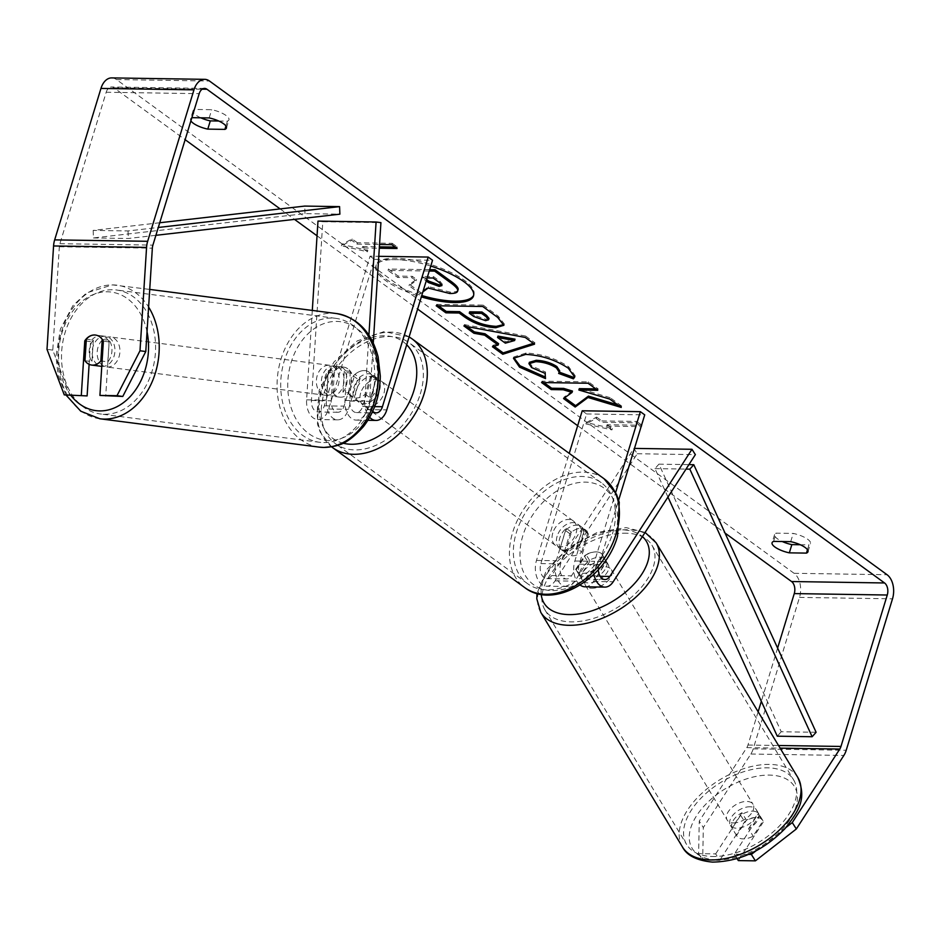 <?xml version="1.0" encoding="UTF-8"?>
<svg xmlns="http://www.w3.org/2000/svg" width="940" height="940" viewBox="0 0 940 940"><rect width="100%" height="100%" fill="white"/><g stroke="black" fill="none" stroke-linecap="round" stroke-linejoin="round"><path stroke-width="0.7" stroke-dasharray="4.7 3.53" d="M602.869 556.316A15.134 8.319 -32.4 0 0 602.188 554.506A15.134 8.319 -32.4 0 0 596.336 551.886A15.134 8.319 -32.4 0 0 584.269 556.034L571.461 575.844A10.598 6.78 -89.1 0 1 566.562 578.958A10.598 6.78 -89.1 0 1 560.616 563.918L569.851 533.709A15.134 10.598 126.1 0 1 585.538 529.866A15.134 10.598 126.1 0 1 588.452 534.002L579.216 564.2A10.598 6.78 90.9 0 0 585.162 579.252A10.598 6.78 90.9 0 0 590.062 576.126L602.869 556.316L606.253 561.65A15.134 8.319 -32.4 0 0 605.572 559.841A15.134 8.319 -32.4 0 0 599.72 557.22A15.134 8.319 -32.4 0 0 587.653 561.368L574.845 581.178A18.154 11.621 -89.1 0 1 566.444 586.525A18.154 11.621 -89.1 0 1 556.245 560.734L565.481 530.524A15.134 10.598 126.1 0 1 581.178 526.682A15.134 10.598 126.1 0 1 584.081 530.818L574.845 561.015A18.154 11.621 90.9 0 0 580.18 585.056M585.044 586.807A18.154 11.621 90.9 0 0 593.446 581.461L606.253 561.65M582.236 410.78L586.607 413.964L540.853 563.612A10.598 6.78 -89.1 0 0 546.798 578.652A10.598 6.78 -89.1 0 0 551.698 575.538L633.866 448.392L637.25 453.738L555.082 580.873A18.154 11.621 -89.1 0 1 546.681 586.219A18.154 11.621 -89.1 0 1 536.481 560.428L569.217 453.374M637.25 453.738L695.365 454.631M593.927 574.269A18.154 11.621 -89.1 0 1 594.609 561.321L615.653 492.501M598.322 569.722A10.598 6.78 -89.1 0 1 598.98 564.505L618.661 500.103M586.607 413.964L644.723 414.857M633.866 448.392L634.465 448.404M569.851 533.709L565.481 530.524M588.452 534.002L584.081 530.818M584.269 556.034L587.653 561.368M750.261 806.779A15.134 8.589 -31.1 0 0 734.669 813.323A15.134 8.589 -31.1 0 0 730.38 825.32A15.134 8.589 -31.1 0 0 736.396 828.222A15.134 8.589 -31.1 0 0 752 821.678A15.134 8.589 -31.1 0 0 756.289 809.681A15.134 8.589 -31.1 0 0 750.261 806.779M762.986 820.843A15.134 8.589 -31.1 0 0 762.728 820.338A15.134 8.589 -31.1 0 0 756.7 817.436A15.134 8.589 -31.1 0 0 746.454 820.173L736.549 835.495A15.134 8.589 -31.1 0 0 736.819 835.989A15.134 8.589 -31.1 0 0 742.835 838.891A15.134 8.589 -31.1 0 0 753.093 836.165L762.986 820.843L758.474 813.382A15.134 8.589 -31.1 0 1 748.581 828.692L753.093 836.165M736.549 835.495L732.048 828.023A15.134 8.589 -31.1 0 1 741.942 812.712L746.454 820.173M602.129 561.486A15.134 8.589 -31.1 0 0 586.537 568.03A15.134 8.589 -31.1 0 0 582.248 580.027A15.134 8.589 -31.1 0 0 588.276 582.929A15.134 8.589 -31.1 0 0 603.868 576.385A15.134 8.589 -31.1 0 0 608.157 564.388A15.134 8.589 -31.1 0 0 602.129 561.486M582.471 573.33A15.134 8.589 -31.1 0 0 592.729 570.604L596.583 577.007A15.134 8.589 -31.1 0 0 606.488 561.685L602.622 555.282A15.134 8.589 -31.1 0 0 602.364 554.788A15.134 8.589 -31.1 0 0 596.336 551.886A15.134 8.589 -31.1 0 0 586.09 554.612L589.956 561.015A15.134 8.589 -31.1 0 0 580.051 576.337L576.185 569.934A15.134 8.589 -31.1 0 0 576.455 570.427A15.134 8.589 -31.1 0 0 582.471 573.33M602.622 555.282L592.729 570.604M576.185 569.934L586.09 554.612M741.942 812.712L732.048 828.023M748.581 828.692L758.474 813.382M596.583 577.007L606.488 561.685M589.956 561.015L580.051 576.337M591.495 588.264A15.134 8.589 -31.1 0 0 607.087 581.719A15.134 8.589 -31.1 0 0 611.376 569.722A15.134 8.589 -31.1 0 0 605.348 566.808A15.134 8.589 -31.1 0 0 589.756 573.365A15.134 8.589 -31.1 0 0 585.467 585.361A15.134 8.589 -31.1 0 0 591.495 588.264M733.177 822.9A15.134 8.589 -31.1 0 0 748.769 816.343A15.134 8.589 -31.1 0 0 753.058 804.346A15.134 8.589 -31.1 0 0 747.042 801.444A15.134 8.589 -31.1 0 0 731.438 807.989A15.134 8.589 -31.1 0 0 727.161 819.997A15.134 8.589 -31.1 0 0 733.177 822.9M711.486 856.469A62.498 35.473 -31.1 0 0 775.9 829.421A62.498 35.473 -31.1 0 0 793.607 779.859A62.498 35.473 -31.1 0 0 768.732 767.874A62.498 35.473 -31.1 0 0 704.318 794.923A62.498 35.473 -31.1 0 0 686.611 844.473A62.498 35.473 -31.1 0 0 711.486 856.469M627.05 533.239A62.498 35.473 -31.1 0 0 562.637 560.287A62.498 35.473 -31.1 0 0 544.918 609.849A62.498 35.473 -31.1 0 0 569.793 621.834A62.498 35.473 -31.1 0 0 634.206 594.785A62.498 35.473 -31.1 0 0 651.925 545.235A62.498 35.473 -31.1 0 0 627.05 533.239M473.643 295.278A51.042 16.133 -163 0 0 473.901 294.608A51.042 16.133 -163 0 0 464.301 280.284A51.042 16.133 -163 0 0 411.826 259.898A51.042 16.133 -163 0 0 376.282 264.763A51.042 16.133 -163 0 0 385.894 279.086A51.042 16.133 -163 0 0 421.755 295.524M430.767 266.055A51.042 16.133 -163 0 0 375.871 266.137A51.042 16.133 -163 0 0 385.471 280.449A51.042 16.133 -163 0 0 421.343 296.899M70.042 395.646L52.781 350.115L59.349 246.738A9.083 5.816 -89.1 0 1 59.901 243.695L106.197 92.249A9.083 5.816 -89.1 0 1 111.578 86.985A9.083 5.816 -89.1 0 1 113.952 87.819L185.133 139.684M280.144 208.915L294.514 219.384M317.038 235.799L417.619 309.072M577.677 425.703L725.045 533.074M190.891 120.849A15.134 4.782 17 0 1 190.526 119.051A15.134 4.782 17 0 1 191.831 117.77M641.55 426.643L641.973 425.268L607.099 424.727L606.676 426.102L611.917 429.921L585.937 423.916L596.207 418.464L601.436 422.283L636.321 422.824L641.198 426.384M606.676 426.102L641.127 426.631M391.827 244.682L392.238 243.307L357.365 242.767L356.953 244.142L351.713 240.323L341.443 245.775L367.423 251.779L362.182 247.96L379.29 248.231M356.953 244.142L379.525 244.494M807.472 549.724L808.952 544.871A15.134 4.782 -163 0 0 810.503 543.496A15.134 4.782 -163 0 0 807.648 539.243A15.134 4.782 -163 0 0 793.243 533.427L776.123 533.156A15.134 4.782 -163 0 0 774.584 534.543A15.134 4.782 -163 0 0 782.292 541.534M200.761 117.806A15.134 4.782 17 0 1 193.041 110.814A15.134 4.782 17 0 1 194.592 109.44L211.7 109.698A15.134 4.782 17 0 1 226.117 115.526A15.134 4.782 17 0 1 228.961 119.768A15.134 4.782 17 0 1 227.41 121.154L218.726 121.013M225.929 126.007L227.41 121.154M111.719 77.903A18.154 11.621 -89.1 0 1 116.478 79.583L794.065 573.294A18.154 11.621 -89.1 0 1 799.505 597.405L753.21 748.851A18.154 11.621 -89.1 0 1 750.849 754.021L703.332 827.553L699.266 821.149L698.608 853.638L715.681 853.896L719.735 860.3L702.673 860.041L703.332 827.553M800.269 544.742L808.952 544.871M52.781 350.115L47 349.339M777.615 648.071L761.33 701.322M758.145 711.756L747.97 745.032A9.083 5.816 -89.1 0 1 746.795 747.617L699.266 821.149M738.335 860.593L763.292 821.983A15.134 8.319 -32.4 0 0 762.61 820.162A15.134 8.319 -32.4 0 0 744.692 821.689L719.735 860.3M715.681 853.896L740.626 815.286A15.134 8.319 147.6 0 1 758.545 813.758A15.134 8.319 147.6 0 1 759.226 815.579L734.281 854.19L748.604 854.401M734.281 854.19L737.101 858.631M698.608 853.638L702.673 860.041M755.936 850.865L786.157 827.341M89.112 364.332L90.557 341.631A15.134 11.597 97.6 0 1 100.239 335.745A15.134 11.597 97.6 0 1 101.285 335.827A15.134 11.597 97.6 0 1 109.158 341.925L105.715 396.198M90.557 341.631L86.221 341.055M109.158 341.925L103.377 341.149M192.066 117.676L194.592 109.44M209.174 117.935L211.7 109.698M759.226 815.579L763.292 821.983M740.626 815.286L744.692 821.689M773.608 541.393L776.123 533.156M790.716 541.663L793.243 533.427M458.062 289.743L457.956 290.025C457.357 291.494 454.772 292.187 450.201 292.117L428.558 286.653L420.662 292.493L420.239 293.868L409.041 285.701L416.103 280.778L411.849 277.688L397.738 277.464L388.044 270.403L429.251 271.037M429.662 269.663L388.455 269.028L398.161 276.09L412.272 276.313L416.526 279.403L409.464 284.327L420.662 292.493M457.956 290.025L457.533 291.4M388.455 269.028L388.044 270.403M398.161 276.09L397.738 277.464M412.272 276.313L411.849 277.688M416.526 279.403L416.103 280.778M409.464 284.327L409.041 285.701M428.558 286.653L428.135 288.028M422.859 291.929L420.239 293.868M607.099 424.727L612.34 428.546L586.36 422.542L585.937 423.916M586.36 422.542L596.618 417.102L596.207 418.464M596.618 417.102L601.859 420.909L601.436 422.283M601.859 420.909L636.732 421.449L636.321 422.824M641.973 425.268L636.732 421.449M612.34 428.546L611.917 429.921M392.238 243.307L397.479 247.126L397.068 248.501M357.365 242.767L352.124 238.96L341.866 244.4L367.846 250.404L362.605 246.586L362.182 247.96M362.605 246.586L379.384 246.844M395.129 247.091L397.479 247.126M367.846 250.404L367.423 251.779M341.866 244.4L341.443 245.775M352.124 238.96L351.713 240.323M467.027 326.544L464.348 324.594L463.925 325.969M464.348 324.594L525.66 336.073L525.249 337.448M525.66 336.073L534.942 342.83L534.519 344.204M534.942 342.83L533.332 343.347M494.064 346.249L492.854 345.368L492.443 346.743M492.854 345.368L498.576 343.652M497.988 336.109L505.767 341.784L515.038 339.164M505.767 341.784L505.356 343.159M438.557 305.805L436.618 304.396L436.195 305.77M436.618 304.396L483.113 305.112L482.702 306.475M483.113 305.112L498.082 316.016L504.287 323.924L503.946 324.57M469.683 311.81L474.265 315.147L485.851 319.283L489.023 318.402M617.756 404.882L621.657 406.056L621.246 407.431M572.472 391.064L563.988 397.197L563.565 398.572M563.988 397.197L564.717 397.738M595.807 388.89L598.157 388.925L588.475 381.875L541.981 381.158L541.558 382.533M541.981 381.158L543.919 382.568M588.475 381.875L588.064 383.25M598.157 388.925L597.746 390.3M621.657 406.056L610.189 397.69L609.766 399.065M610.189 397.69L579.298 388.643M513.769 357.647L513.898 356.93L526.118 353.029C541.804 353.875 555.998 358.469 568.712 366.812L575.127 375.659L574.834 376.329M559.359 372.158L558.619 373.415M559.042 372.04L559.735 370.936M529.385 362.311L532.016 366.177L545.541 372.005L545.118 373.38M545.541 372.005L545.494 378.585M427.136 277.923L421.978 277.841L426.22 280.931M441.741 284.761L442.352 284.221L439.932 281.26L433.575 276.642L422.389 276.466L421.978 277.841M422.389 276.466L426.643 279.556M433.575 276.642L433.152 278.017M332.971 372.933L331.197 400.781A10.598 6.78 90.9 0 0 337.789 412.272A10.598 6.78 90.9 0 0 344.064 406.139L353.299 375.93A15.134 10.598 126.1 0 1 368.985 372.076A15.134 10.598 126.1 0 1 371.899 376.212L362.664 406.421A10.598 6.78 -89.1 0 1 356.389 412.554A10.598 6.78 -89.1 0 1 349.798 401.063L351.572 373.215A15.134 11.597 -82.4 0 0 343.688 367.117A15.134 11.597 -82.4 0 0 342.654 367.046A15.134 11.597 -82.4 0 0 332.971 372.933L328.154 372.287L326.38 400.135A18.154 11.621 90.9 0 0 337.671 419.839A18.154 11.621 90.9 0 0 348.423 409.311L357.658 379.114A15.134 10.598 126.1 0 1 373.356 375.26A15.134 10.598 126.1 0 1 376.259 379.396L367.023 409.605A18.154 11.621 -89.1 0 1 356.272 420.121A18.154 11.621 -89.1 0 1 344.98 400.428L346.754 372.581A15.134 11.597 -82.4 0 0 338.87 366.482A15.134 11.597 -82.4 0 0 337.836 366.4A15.134 11.597 -82.4 0 0 328.154 372.287M368.915 335.145L364.744 400.734A18.154 11.621 90.9 0 0 369.667 417.313M312.303 310.423L306.616 399.841A18.154 11.621 90.9 0 0 317.908 419.534A18.154 11.621 90.9 0 0 328.671 409.006L374.414 259.358L432.541 260.251M317.978 221.1L322.796 221.746L311.434 400.475A10.598 6.78 90.9 0 0 318.026 411.967A10.598 6.78 90.9 0 0 324.3 405.833L370.055 256.185L378.773 256.315M373.274 342.947L369.561 401.368A10.598 6.78 90.9 0 0 372.71 411.321M374.414 259.358L370.055 256.185M322.796 221.746L380.923 222.639M353.299 375.93L357.658 379.114M371.899 376.212L376.259 379.396M351.572 373.215L346.754 372.581M557.15 536.188A15.134 10.598 -53.9 0 0 559.852 548.596A15.134 10.598 -53.9 0 0 580.391 536.54A15.134 10.598 -53.9 0 0 577.677 524.132A15.134 10.598 -53.9 0 0 557.15 536.188M565.492 551.768A15.134 10.598 -53.9 0 0 567.713 554.318A15.134 10.598 -53.9 0 0 581.766 552.027L576.526 548.208A15.134 10.598 -53.9 0 0 583.012 538.456A15.134 10.598 -53.9 0 0 582.518 528.597L587.759 532.416A15.134 10.598 -53.9 0 0 585.538 529.866A15.134 10.598 -53.9 0 0 571.485 532.158L565.492 551.768L560.252 547.949A15.134 10.598 -53.9 0 1 559.758 538.091A15.134 10.598 -53.9 0 1 566.244 528.339L571.485 532.158M581.766 552.027L587.759 532.416M356.307 389.853A15.134 10.598 -53.9 0 0 359.021 402.261A15.134 10.598 -53.9 0 0 379.56 390.218A15.134 10.598 -53.9 0 0 376.846 377.81A15.134 10.598 -53.9 0 0 356.307 389.853M365.214 394.236L370.454 398.055A15.134 10.598 -53.9 0 0 376.94 388.302A15.134 10.598 -53.9 0 0 376.447 378.444L371.218 374.625A15.134 10.598 -53.9 0 0 368.985 372.076A15.134 10.598 -53.9 0 0 354.932 374.379L348.94 393.989A15.134 10.598 -53.9 0 0 351.161 396.539A15.134 10.598 -53.9 0 0 365.214 394.236L371.218 374.625M348.94 393.989L354.18 397.808A15.134 10.598 -53.9 0 1 353.687 387.95A15.134 10.598 -53.9 0 1 360.173 378.197L354.932 374.379M360.173 378.197L354.18 397.808M370.454 398.055L376.447 378.444M576.526 548.208L582.518 528.597M566.244 528.339L560.252 547.949M552.779 533.004A15.134 10.598 -53.9 0 0 555.493 545.412A15.134 10.598 -53.9 0 0 576.032 533.368A15.134 10.598 -53.9 0 0 573.318 520.948A15.134 10.598 -53.9 0 0 552.779 533.004M360.678 393.038A15.134 10.598 -53.9 0 0 363.392 405.446A15.134 10.598 -53.9 0 0 383.931 393.39A15.134 10.598 -53.9 0 0 381.217 380.982A15.134 10.598 -53.9 0 0 360.678 393.038M420.309 393.954A62.498 43.757 -53.9 0 0 409.112 342.701A62.498 43.757 -53.9 0 0 324.288 392.474A62.498 43.757 -53.9 0 0 335.498 443.727A62.498 43.757 -53.9 0 0 420.309 393.954M612.41 533.92A62.498 43.757 -53.9 0 0 601.212 482.666A62.498 43.757 -53.9 0 0 516.389 532.451A62.498 43.757 -53.9 0 0 527.598 583.693A62.498 43.757 -53.9 0 0 612.41 533.92M101.767 366.377A15.134 11.315 -82.6 0 0 102.601 366.436A15.134 11.315 -82.6 0 0 114.856 352.147A15.134 11.315 -82.6 0 0 105.503 336.344A15.134 11.315 -82.6 0 0 104.516 336.273A15.134 11.315 -82.6 0 0 92.261 350.561A15.134 11.315 -82.6 0 0 101.626 366.365M84.964 360.737L91.944 361.642A15.134 11.315 -82.6 0 1 93.307 340.104L86.339 339.199M98.547 336.038A15.134 11.315 -82.6 0 0 95.539 335.063A15.134 11.315 -82.6 0 0 94.552 334.993M102.319 339.411L109.204 340.304A15.134 11.315 -82.6 0 1 107.83 361.841L102.108 361.101M333.688 365.883A15.134 11.315 -82.6 0 0 321.433 380.171A15.134 11.315 -82.6 0 0 330.786 395.975A15.134 11.315 -82.6 0 0 331.773 396.046A15.134 11.315 -82.6 0 0 344.028 381.757A15.134 11.315 -82.6 0 0 334.663 365.954A15.134 11.315 -82.6 0 0 333.688 365.883M333.065 392.791A15.134 11.315 -82.6 0 0 339.751 397.127A15.134 11.315 -82.6 0 0 340.738 397.197A15.134 11.315 -82.6 0 0 348.952 392.99L342.982 392.215A15.134 11.315 -82.6 0 0 344.346 370.677L350.326 371.453A15.134 11.315 -82.6 0 0 343.629 367.117A15.134 11.315 -82.6 0 0 342.654 367.046A15.134 11.315 -82.6 0 0 334.44 371.253L328.46 370.478A15.134 11.315 -82.6 0 0 327.085 392.015L333.065 392.791L334.44 371.253M350.326 371.453L348.952 392.99M93.307 340.104L91.944 361.642M107.83 361.841L109.204 340.304M342.982 392.215L344.346 370.677M328.46 370.478L327.085 392.015M328.706 365.237A15.134 11.315 -82.6 0 0 316.451 379.525A15.134 11.315 -82.6 0 0 325.804 395.329A15.134 11.315 -82.6 0 0 326.791 395.399A15.134 11.315 -82.6 0 0 339.046 381.111A15.134 11.315 -82.6 0 0 329.681 365.308A15.134 11.315 -82.6 0 0 328.706 365.237M109.498 336.92A15.134 11.315 -82.6 0 0 97.243 351.196A15.134 11.315 -82.6 0 0 106.608 367.011A15.134 11.315 -82.6 0 0 107.583 367.07A15.134 11.315 -82.6 0 0 119.838 352.794A15.134 11.315 -82.6 0 0 110.485 336.99A15.134 11.315 -82.6 0 0 109.498 336.92M104.587 414.27A62.498 46.742 -82.6 0 0 155.206 355.285A62.498 46.742 -82.6 0 0 116.548 290.014A62.498 46.742 -82.6 0 0 112.495 289.732A62.498 46.742 -82.6 0 0 61.887 348.705A62.498 46.742 -82.6 0 0 100.533 413.988A62.498 46.742 -82.6 0 0 104.587 414.27M323.795 442.587A62.498 46.742 -82.6 0 0 374.402 383.614A62.498 46.742 -82.6 0 0 335.756 318.331A62.498 46.742 -82.6 0 0 331.703 318.049A62.498 46.742 -82.6 0 0 281.084 377.022A62.498 46.742 -82.6 0 0 319.741 442.305A62.498 46.742 -82.6 0 0 323.795 442.587M159.73 222.757L93.154 230.406L128.028 230.946L158.296 227.468M93.154 230.406L93.448 237.949L305.007 213.627L339.88 214.167M305.007 213.627L304.713 206.083M93.448 237.949L128.322 238.49L155.899 235.317M128.028 230.946L128.322 238.49M816.108 732.284L781.222 731.743L658.917 464.16L688.914 464.619M667.952 497.048L654.957 468.613L658.917 464.16M654.957 468.613L686.024 469.095M781.222 731.743L777.274 736.196M555.082 580.873L574.845 581.178M593.446 581.461L613.209 581.766M574.845 561.015L594.609 561.321M579.216 564.2L598.98 564.505M590.062 576.126L600.12 576.279M540.853 563.612L560.616 563.918M536.481 560.428L556.245 560.734M551.698 575.538L571.461 575.844M682.464 846.975A67.339 38.223 148.9 0 1 701.545 793.583A67.339 38.223 148.9 0 1 770.953 764.443A67.339 38.223 148.9 0 1 797.755 777.357M715.951 859.865A59.772 33.934 -31.1 0 0 789.976 819.386A59.772 33.934 -31.1 0 0 770.706 775.136A59.772 33.934 -31.1 0 0 696.681 815.615A59.772 33.934 -31.1 0 0 715.951 859.865M656.073 542.732A67.339 38.223 -31.1 0 0 629.26 529.808A67.339 38.223 -31.1 0 0 559.864 558.959A67.339 38.223 -31.1 0 0 540.782 612.351M541.229 594.409A59.772 33.934 148.9 0 1 566.82 550.687A59.772 33.934 148.9 0 1 622.574 529.843A59.772 33.934 148.9 0 1 642.396 536.599M113.952 87.819L202.171 89.183M116.478 79.583L209.479 81.016M794.065 573.294L887.066 574.728M750.849 754.021L843.85 755.455M746.795 747.617L780.106 748.134M747.97 745.032L778.52 745.502M106.197 92.249L199.198 93.671M59.901 243.695L152.903 245.117M59.349 246.738L152.351 248.16M799.505 597.405L892.507 598.827M753.21 748.851L846.212 750.273M450.201 292.117L449.778 293.492M450.072 292.117L449.649 293.492M498.082 316.016L497.671 317.391M485.992 319.283L485.569 320.657M474.265 315.147L473.854 316.522M485.851 319.283L485.44 320.657M525.989 353.029L525.566 354.392M526.118 353.029L525.707 354.404M568.712 366.812L568.289 368.186M532.016 366.177L531.594 367.552M439.932 281.26L439.509 282.635M344.98 400.428L364.744 400.734M306.616 399.841L326.38 400.135M367.023 409.605L386.787 409.899M349.798 401.063L369.561 401.368M362.664 406.421L374.684 406.609M324.3 405.833L344.064 406.139M328.671 409.006L348.423 409.311M311.434 400.475L331.197 400.781M332.643 447.64A67.339 47.153 126.1 0 1 320.575 392.427A67.339 47.153 126.1 0 1 411.955 338.788M406.703 344.78A59.772 41.853 -53.9 0 0 360.478 342.101A59.772 41.853 -53.9 0 0 322.021 389.325A59.772 41.853 -53.9 0 0 343.065 443.175M604.056 478.754A67.339 47.153 -53.9 0 0 512.676 532.393A67.339 47.153 -53.9 0 0 524.743 587.606M614.689 537.069A59.772 41.853 126.1 0 1 552.191 590.602A59.772 41.853 126.1 0 1 522.851 535.659A59.772 41.853 126.1 0 1 585.35 482.138A59.772 41.853 126.1 0 1 614.689 537.069M99.91 418.782A67.339 50.361 97.4 0 1 58.268 348.446A67.339 50.361 97.4 0 1 112.812 284.902A67.339 50.361 97.4 0 1 117.171 285.208A67.339 50.361 97.4 0 1 148.614 307.063M147.04 331.785A59.772 44.697 -82.6 0 0 107.348 291.8A59.772 44.697 -82.6 0 0 62.956 329.787A59.772 44.697 -82.6 0 0 71.088 395.67M336.379 313.537A67.339 50.361 -82.6 0 0 332.008 313.22A67.339 50.361 -82.6 0 0 277.476 376.776A67.339 50.361 -82.6 0 0 319.118 447.111M328.941 440.519A59.772 44.697 97.4 0 1 287.899 380.406A59.772 44.697 97.4 0 1 336.508 321.41A59.772 44.697 97.4 0 1 377.563 381.522A59.772 44.697 97.4 0 1 328.941 440.519M602.188 554.506L605.572 559.841M585.162 579.252L604.925 579.545M566.444 586.525L546.681 586.219M546.798 578.652L566.562 578.958M577.677 524.132L581.178 526.682M645.099 532.428L626.111 527.61L597.299 532.404L568.747 547.491L546.904 569.323L536.987 593.481M756.289 809.681L762.728 820.338M730.38 825.32L736.819 835.989M608.157 564.388L602.364 554.788M576.455 570.427L582.248 580.027M611.376 569.722L753.058 804.346M585.467 585.361L727.161 819.997M544.918 609.849L686.611 844.473M651.925 545.235L793.607 779.859M376.282 264.763L375.871 266.137M807.977 551.733L810.503 543.496M226.446 128.005L228.961 119.768M204.579 88.407L111.578 86.985M101.285 335.827L95.492 335.051M193.041 110.814L190.526 119.051M762.61 820.162L758.545 813.758M774.584 534.543L772.069 542.779M473.901 294.608L473.49 295.983M503.863 325.299L504.287 323.924M513.475 358.305L513.898 356.93M574.716 377.034L575.127 375.659M442.352 284.221L441.929 285.596M356.272 420.121L367.893 420.298M356.389 412.554L376.153 412.86M337.671 419.839L317.908 419.534M337.789 412.272L318.026 411.967M373.356 375.26L376.846 377.81M343.688 367.117L338.87 366.482M331.562 446.817L320.188 432.083L317.45 424.093L319.154 390.3L333.841 362.123L357.177 340.938L384.178 331.585L409.112 336.908M559.852 548.596L567.713 554.318M359.021 402.261L351.161 396.539M555.493 545.412L363.392 405.446M573.318 520.948L381.217 380.982M601.212 482.666L409.112 342.701M527.598 583.693L335.498 443.727M66.082 395.129L58.151 375.33L55.989 356.295L60.407 329.094L72.874 305.676L86.586 292.892L112.424 284.879L149.73 289.414M105.503 336.344L95.539 335.063M339.751 397.127L330.786 395.975M343.629 367.117L334.663 365.954M325.804 395.329L106.608 367.011M329.681 365.308L110.485 336.99M335.756 318.331L116.548 290.014M319.741 442.305L100.533 413.988"/><path stroke-width="1.41" d="M634.465 448.404L691.981 449.285L695.365 454.631L613.209 581.766A18.154 11.621 -89.1 0 1 604.808 587.112A18.154 11.621 -89.1 0 1 593.927 574.269M580.18 585.056A18.154 11.621 90.9 0 0 585.044 586.807L604.808 587.112M691.981 449.285L609.825 576.432A10.598 6.78 -89.1 0 1 604.925 579.545A10.598 6.78 -89.1 0 1 598.322 569.722M618.661 500.103L644.723 414.857L640.363 411.673L615.653 492.501M569.217 453.374L582.236 410.78L640.363 411.673M421.343 296.899A51.042 16.133 -163 0 0 473.49 295.983A51.042 16.133 -163 0 0 463.89 281.659A51.042 16.133 -163 0 0 430.767 266.055M145.782 351.537L122.776 396.457L116.995 395.693L140.001 350.773L145.782 351.537L152.351 248.16A9.083 5.816 -89.1 0 1 152.903 245.117L199.198 93.671A9.083 5.816 -89.1 0 1 204.579 88.407A9.083 5.816 -89.1 0 1 206.953 89.253L884.552 582.965A9.083 5.816 -89.1 0 1 887.266 595.02L840.971 746.454A9.083 5.816 -89.1 0 1 839.784 749.051L792.267 822.582L796.333 828.986L755.408 860.852L751.342 854.448L755.936 850.865M185.133 139.684L280.144 208.915M294.514 219.384L317.038 235.799M417.619 309.072L577.677 425.703M725.045 533.074L791.55 581.531A9.083 5.816 -89.1 0 1 794.265 593.587L777.615 648.071M588.029 397.491L621.246 407.431L609.766 399.065L578.876 390.018L597.746 390.3L588.064 383.25L541.558 382.533L551.24 389.595L563.26 389.771L572.049 392.438L563.565 398.572L575.186 407.044L588.029 397.491L588.44 396.116L617.756 404.882M498.165 345.027L484.629 335.169L473.913 333.254L463.925 325.969L525.249 337.448L534.519 344.204L502.747 354.262L492.443 346.743L498.165 345.027L498.576 343.652L485.052 333.794L484.629 335.169M191.831 117.77A15.134 4.782 17 0 1 192.066 117.676L209.174 117.935A15.134 4.782 17 0 1 223.591 123.763A15.134 4.782 17 0 1 226.446 128.005A15.134 4.782 17 0 1 224.895 129.391L207.787 129.121A15.134 4.782 17 0 1 190.891 120.849M789.33 552.849L806.438 553.108A15.134 4.782 -163 0 0 807.977 551.733A15.134 4.782 -163 0 0 805.134 547.491A15.134 4.782 -163 0 0 790.716 541.663L773.608 541.393A15.134 4.782 -163 0 0 772.069 542.779A15.134 4.782 -163 0 0 789.33 552.849L791.844 544.613L800.269 544.742M379.525 244.494L391.827 244.682L397.068 248.501L379.29 248.231M495.85 327.719L495.709 327.719C483.983 327.061 473.396 323.325 463.949 316.51L459.166 313.02L445.877 312.82L436.195 305.77L482.702 306.475L497.671 317.391L503.863 325.299L495.85 327.719L496.132 326.345C484.406 325.687 473.819 321.95 464.372 315.147L459.578 311.645L459.166 313.02M545.494 378.585L519.538 367.152L513.475 358.305L525.707 354.404C541.381 355.25 555.587 359.844 568.289 368.186L574.716 377.034L573.412 378.832L558.619 373.415L559.312 372.311L556.433 367.928C550.511 364.121 543.637 362.029 535.812 361.677L528.962 363.686L531.594 367.552L545.118 373.38L545.494 378.585M806.438 553.108L807.472 549.724M224.895 129.391L225.929 126.007M140.001 350.773L146.57 247.396A18.154 11.621 -89.1 0 1 147.662 241.298L193.957 89.852A18.154 11.621 -89.1 0 1 204.72 79.336A18.154 11.621 -89.1 0 1 209.479 81.016L887.066 574.728A18.154 11.621 -89.1 0 1 892.507 598.827L846.212 750.273A18.154 11.621 -89.1 0 1 843.85 755.455L796.333 828.986M218.726 121.013L210.302 120.884A15.134 4.782 17 0 1 200.761 117.806M782.292 541.534A15.134 4.782 -163 0 0 791.844 544.613M64.261 394.882L87.115 395.916L64.261 394.882L47 349.339L53.568 245.963A18.154 11.621 -89.1 0 1 54.661 239.876L100.956 88.431A18.154 11.621 -89.1 0 1 111.719 77.903L204.72 79.336M761.33 701.322L758.145 711.756M737.101 858.631L738.335 860.593L755.408 860.852M748.604 854.401L751.342 854.448M786.157 827.341L792.267 822.582M87.115 395.916L89.112 364.332M116.995 395.693L99.922 395.435L122.776 396.457M99.922 395.435L103.377 341.149A15.134 11.597 -82.4 0 0 95.492 335.051A15.134 11.597 -82.4 0 0 94.458 334.981A15.134 11.597 -82.4 0 0 84.776 340.868L81.322 395.141M86.221 341.055L84.776 340.868M207.787 129.121L210.302 120.884M421.755 295.524A51.042 16.133 -163 0 0 473.643 295.278M429.662 269.663L435.055 269.745L451.611 281.8C456.816 285.666 458.931 288.404 457.956 290.025M435.055 269.745L434.632 271.12L451.188 283.175C456.405 287.029 458.509 289.779 457.533 291.4C456.934 292.857 454.349 293.562 449.778 293.492L428.135 288.028L422.859 291.929M458.062 289.743L457.533 291.4M429.251 271.037L434.632 271.12M379.384 246.844L395.129 247.091M485.052 333.794L474.336 331.879L473.913 333.254M474.336 331.879L467.027 326.544M533.332 343.347L503.17 352.888L502.747 354.262M503.17 352.888L494.064 346.249M514.615 340.538L515.038 339.164L497.988 336.109L497.565 337.484L505.356 343.159L514.615 340.538L497.565 337.484M459.578 311.645L446.3 311.446L445.877 312.82M446.3 311.446L438.557 305.805M503.946 324.57L496.261 326.345M488.612 319.776L489.023 318.402L486.509 315.299L481.973 311.998L469.683 311.81L469.26 313.185L473.854 316.522L485.569 320.657L488.612 319.776L486.086 316.674L481.55 313.373L469.26 313.185M481.973 311.998L481.55 313.373M564.717 397.738L575.609 405.669L575.186 407.044M575.609 405.669L588.44 396.116M543.919 382.568L551.663 388.22L563.683 388.396L572.472 391.064L572.049 392.438M563.683 388.396L563.26 389.771M551.663 388.22L551.24 389.595M595.807 388.89L579.298 388.643L578.876 390.018M545.388 377.069L519.949 365.778L513.769 357.647M574.834 376.329L573.412 378.832M573.835 377.457L559.359 372.158M559.312 372.311L559.735 370.936L556.856 366.553C550.922 362.746 544.048 360.654 536.235 360.302L529.385 362.311L528.962 363.686M426.22 280.931L428.37 282.505L439.098 286.371L441.929 285.596L439.509 282.635L433.152 278.017L427.136 277.923M426.643 279.556L428.793 281.13L439.521 285.008L441.741 284.761M312.303 310.423L317.978 221.1L376.094 221.993L368.915 335.145M369.667 417.313A18.154 11.621 90.9 0 0 376.035 420.427A18.154 11.621 90.9 0 0 386.787 409.899L432.541 260.251L428.182 257.067L382.427 406.726A10.598 6.78 90.9 0 1 376.153 412.86A10.598 6.78 90.9 0 1 372.71 411.321M378.773 256.315L428.182 257.067M373.274 342.947L380.923 222.639L376.094 221.993M94.552 334.993A15.134 11.315 -82.6 0 0 86.339 339.199L84.964 360.737A15.134 11.315 -82.6 0 0 91.662 365.072L101.626 366.365A15.134 11.315 -82.6 0 0 101.767 366.377M91.662 365.072A15.134 11.315 -82.6 0 0 92.637 365.143A15.134 11.315 -82.6 0 0 100.862 360.937L102.225 339.399A15.134 11.315 -82.6 0 0 98.547 336.038M102.108 361.101L100.862 360.937M159.73 222.757L304.713 206.083L339.587 206.624L158.296 227.468M155.899 235.317L339.88 214.167L339.587 206.624M688.914 464.619L693.791 464.701L816.108 732.284L812.148 736.737L689.831 469.154L693.791 464.701M686.024 469.095L689.831 469.154M812.148 736.737L777.274 736.196L667.952 497.048M600.12 576.279L609.825 576.432M797.755 777.357A67.339 38.223 148.9 0 1 778.673 830.749A67.339 38.223 148.9 0 1 709.265 859.9A67.339 38.223 148.9 0 1 682.464 846.975L540.782 612.351A67.339 38.223 -31.1 0 0 567.584 625.264A67.339 38.223 -31.1 0 0 636.979 596.125A67.339 38.223 -31.1 0 0 656.073 542.732L797.755 777.357C807.601 799.858 797.625 812.113 785.088 828.539C763.644 850.453 739.428 861.639 712.426 862.098C696.787 860.535 686.799 855.494 682.464 846.975M642.396 536.599A59.772 33.934 148.9 0 1 633.067 585.115A59.772 33.934 148.9 0 1 567.831 614.572A59.772 33.934 148.9 0 1 541.229 594.409M202.171 89.183L206.953 89.253M791.55 581.531L884.552 582.965M780.106 748.134L839.784 749.051M778.52 745.502L840.971 746.454M794.265 593.587L887.266 595.02M53.568 245.963L146.57 247.396M54.661 239.876L147.662 241.298M100.956 88.431L193.957 89.852M451.611 281.8L451.188 283.175M496.132 326.345L495.709 327.719M464.372 315.147L463.949 316.51M486.509 315.299L486.086 316.674M519.949 365.778L519.538 367.152M556.856 366.553L556.433 367.928M536.235 360.302L535.812 361.677M536.106 360.29L535.683 361.665M439.521 285.008L439.098 286.371M439.65 285.008L439.227 286.383M428.793 281.13L428.37 282.505M374.684 406.609L382.427 406.726M332.643 447.64L524.743 587.606A67.339 47.153 -53.9 0 0 616.135 533.979A67.339 47.153 -53.9 0 0 604.056 478.754L411.955 338.788A67.339 47.153 126.1 0 1 424.034 394.013A67.339 47.153 126.1 0 1 332.643 447.64L331.562 446.817M343.065 443.175A59.772 41.853 -53.9 0 0 413.859 390.735A59.772 41.853 -53.9 0 0 406.703 344.78M148.614 307.063A67.339 50.361 97.4 0 1 153.079 379.548A67.339 50.361 97.4 0 1 104.281 419.087A67.339 50.361 97.4 0 1 99.91 418.782L80.793 411.227L66.082 395.129M71.088 395.67A59.772 44.697 -82.6 0 0 99.781 410.909A59.772 44.697 -82.6 0 0 147.04 331.785M99.91 418.782L319.118 447.111A67.339 50.361 -82.6 0 0 323.489 447.416A67.339 50.361 -82.6 0 0 378.021 383.861A67.339 50.361 -82.6 0 0 336.379 313.537L149.73 289.414M656.073 542.732L645.099 532.428M536.987 593.481L536.799 598.827L540.782 612.351M367.893 420.298L376.035 420.427M524.743 587.606C553.695 610.225 605.959 578.629 617.557 536.106L619.26 502.312L616.523 494.311L604.056 478.754M411.955 338.788L409.112 336.908M319.118 447.111L323.865 447.44C337.131 446.042 345.356 446.477 363.416 426.643C374.402 412.284 380.03 395.411 380.301 376.024L378.139 356.977C371.617 332.126 357.694 317.638 336.379 313.537"/></g></svg>
